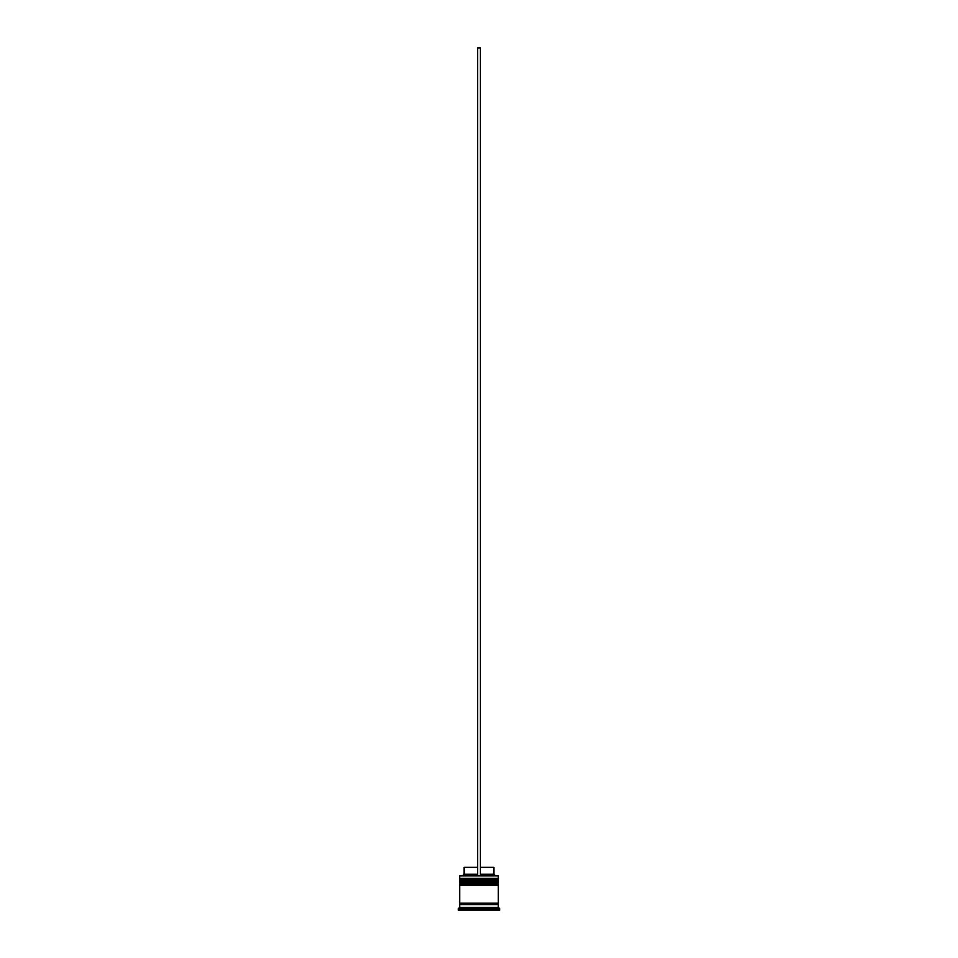 <?xml version="1.0" encoding="UTF-8"?>
<svg xmlns="http://www.w3.org/2000/svg" width="958" height="958" viewBox="0 0 958 958"><rect width="100%" height="100%" fill="white"/><g stroke="black" fill="none" stroke-linecap="round" stroke-linejoin="round"><path stroke-width="1.44" d="M498.316 880.031L459.684 880.031A0.826 0.826 0 0 1 460.511 879.205L459.684 878.366L498.316 878.366L497.489 879.205L460.511 879.205L497.489 879.205A0.826 0.826 0 0 1 498.316 880.031L498.316 880.306A0.826 0.826 0 0 1 497.489 881.132M460.511 881.132A0.826 0.826 0 0 1 459.684 880.306L498.316 880.306M498.316 884.162L459.684 884.162A0.826 0.826 0 0 1 460.511 883.336L459.684 882.51L498.316 882.51L497.489 883.336L460.511 883.336L497.489 883.336A0.826 0.826 0 0 1 498.316 884.162L498.316 884.438A0.826 0.826 0 0 1 497.489 885.264M460.511 885.264A0.826 0.826 0 0 1 459.684 884.438L498.316 884.438M459.828 904.58A0.695 0.695 0 0 0 460.511 903.897A0.695 0.695 0 0 0 459.828 903.202M498.172 904.58A0.695 0.695 0 0 1 497.489 903.897A0.695 0.695 0 0 1 498.172 903.202M459.684 875.887L498.316 875.887L459.684 875.887L459.684 878.366M459.684 907.346L459.684 904.58L498.316 904.58L498.316 907.346L459.684 907.346L458.307 908.723L458.307 910.1L499.693 910.1L499.693 908.723L458.307 908.723M498.316 907.346L499.693 908.723M498.316 875.887L498.316 878.366M498.316 882.51L498.316 881.132L459.684 881.132L459.684 882.51M498.316 885.264L459.684 885.264L459.684 903.202L498.316 903.202L498.316 885.264M480.377 867.337L493.897 867.337L493.897 874.235L495.274 875.612M493.897 874.235L480.377 874.235M477.623 874.235L464.103 874.235L462.726 875.612M477.623 867.337L464.103 867.337L464.103 874.235M480.377 875.612L480.377 47.9L477.623 47.9L477.623 875.612"/></g></svg>
